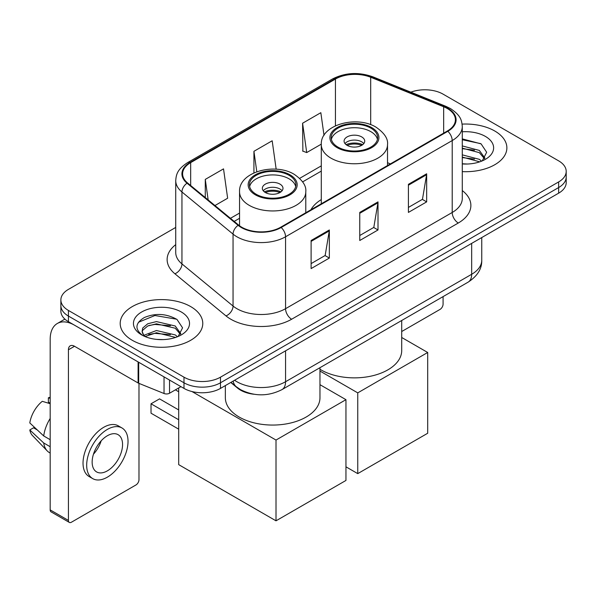 <?xml version="1.0" encoding="UTF-8"?>
<svg xmlns="http://www.w3.org/2000/svg" width="596" height="596" viewBox="0 0 596 596"><rect width="100%" height="100%" fill="white"/><g stroke="black" fill="none" stroke-linecap="round" stroke-linejoin="round"><path stroke-width="0.89" d="M321.289 199.593A45.587 26.321 0 0 0 310.926 209.777M253.993 394.254A25.807 14.9 180 0 1 237.67 388.167L230.764 382.468M175.731 227.434L68.428 289.38A25.807 14.9 0 0 0 60.874 299.915L60.874 311.149A25.807 14.9 0 0 0 68.428 321.684L183.985 388.406A25.807 14.9 0 0 0 220.483 388.406L558.646 193.171A25.807 14.9 0 0 0 566.2 182.637L566.2 177.019A25.807 14.9 0 0 1 558.646 187.554A25.807 14.9 0 0 0 566.2 177.019L566.2 171.395A25.807 14.9 0 0 0 558.646 160.86L443.081 94.146A25.807 14.9 0 0 0 410.838 92.164M60.874 299.915A25.807 14.9 0 0 0 68.428 310.449L183.985 377.171A25.807 14.9 0 0 0 220.483 377.171L220.483 382.788L558.646 187.554L220.483 382.788A25.807 14.9 0 0 1 183.985 382.788A25.807 14.9 0 0 0 220.483 382.788L220.483 388.406M68.428 310.449L68.428 316.066L183.985 382.788L68.428 316.066A25.807 14.9 0 0 1 60.874 305.532A25.807 14.9 0 0 0 68.428 316.066L68.428 321.684M494.784 131.016A41.288 23.84 0 0 0 462.116 124.117A41.288 23.84 0 0 1 494.784 131.016A41.288 23.84 0 0 1 506.876 147.868A41.288 23.84 0 0 0 494.784 131.016M190.675 306.59A41.288 23.84 0 0 0 145.685 301.42A41.288 23.84 0 0 0 120.198 323.442A41.288 23.84 0 0 0 132.29 340.301A41.288 23.84 0 0 0 177.288 345.464A41.288 23.84 0 0 0 202.774 323.442A41.288 23.84 0 0 0 190.675 306.59A41.288 23.84 0 0 0 145.685 301.42A41.288 23.84 0 0 0 120.198 323.442A41.288 23.84 0 0 0 132.29 340.301A41.288 23.84 0 0 0 177.288 345.464A41.288 23.84 0 0 0 202.774 323.442A41.288 23.84 0 0 0 190.675 306.59M447.343 108.539A27.528 15.891 180 0 1 455.404 119.781A27.528 15.891 180 0 1 447.343 131.016L280.694 227.225A27.528 15.891 180 0 1 238.683 225.109L187.584 182.972A27.528 15.891 180 0 1 182.607 173.861A27.528 15.891 180 0 1 190.668 162.626L335.444 79.037A27.528 15.891 180 0 1 370.69 77.257L443.662 106.759A27.528 15.891 180 0 1 447.343 108.539M447.827 108.263A28.213 16.286 0 0 0 444.057 106.438L371.084 76.936A28.213 16.286 0 0 0 334.952 78.761L190.184 162.343A28.213 16.286 0 0 0 187.025 183.203L238.117 225.333A28.213 16.286 0 0 0 281.178 227.508L447.827 131.299A28.213 16.286 0 0 0 447.827 108.263M311.105 240.501L311.105 268.595L329.35 258.061L329.35 229.967L311.105 240.501M311.105 263.611L325.155 255.498L329.275 230.898A6.884 3.971 -120 0 0 329.35 229.967M325.036 255.565L329.35 258.061M408.416 184.32L408.416 212.414L426.662 201.88L426.662 173.786L408.416 184.32M408.416 207.43L422.467 199.31L426.587 174.717A6.884 3.971 -120 0 0 426.662 173.786M422.348 199.384L426.662 201.88M359.76 212.414L359.76 240.501L378.006 229.967L378.006 201.88L359.76 212.414M359.76 235.517L373.811 227.404L377.931 202.811A6.884 3.971 -120 0 0 378.006 201.88M373.692 227.478L378.006 229.967M462.28 171.633A41.288 23.84 0 0 0 506.876 147.868A41.288 23.84 0 0 1 462.28 171.633M220.483 377.171L558.646 181.929A25.807 14.9 0 0 0 566.2 171.395M324.015 135.344L320.834 112.689L302.589 123.223L302.88 151.146M214.955 205.545L227.642 198.222L223.522 168.869L205.277 179.403L205.277 197.559M276.164 169.197L272.178 140.775L253.933 151.309L253.933 172.885M253.933 151.309L256.794 171.722M302.589 123.223L306.709 152.569L321.296 144.15M306.709 152.569L302.589 151.034M205.277 179.403L208.16 199.936M462.28 163.766L467.406 164.027M462.28 154.848L479.333 159.333L481.605 161.158M462.28 157.076L479.735 161.844M462.28 145.923L479.333 150.416L484.913 158.134M462.28 148.158L479.333 152.643L484.473 158.707M462.28 163.945A28.042 16.189 0 0 0 485.412 159.318A28.042 16.189 0 0 0 485.412 136.424A28.042 16.189 0 0 0 462.28 131.798M482.268 160.883L486.664 152.256L481.106 143.889L462.28 138.875M462.28 139.74L480.726 143.629M462.28 148.665L474.52 150.192M462.28 157.582L474.52 159.11M401.711 331.525L440.042 309.399A4.299 2.481 120 0 0 443.081 304.131L443.081 296.607M370.831 128.133A23.222 13.41 0 0 0 345.524 125.227A23.222 13.41 0 0 0 331.182 137.616A23.222 13.41 0 0 0 337.984 147.1A23.222 13.41 0 0 0 363.292 150.006A23.222 13.41 0 0 0 377.633 137.616A23.222 13.41 0 0 0 370.831 128.133M377.432 139.375A23.222 13.41 0 0 0 370.831 131.649A23.222 13.41 0 0 0 346.947 128.431A23.222 13.41 0 0 0 331.383 139.375M319.97 369.282A47.307 27.312 0 0 0 320.953 369.863A47.307 27.312 0 0 0 372.507 375.785A47.307 27.312 0 0 0 401.711 350.552L401.711 320.492M361.705 136.916A10.318 5.96 0 0 0 350.455 135.62A10.318 5.96 0 0 0 344.086 141.125A10.318 5.96 0 0 0 347.11 145.342A10.318 5.96 0 0 0 358.36 146.631A10.318 5.96 0 0 0 364.73 141.125A10.318 5.96 0 0 0 361.705 136.916M363.813 143.584A10.318 5.96 0 0 0 361.705 141.833A10.318 5.96 0 0 0 345.002 143.584M346.067 144.642A13.76 7.949 180 0 1 362.144 144.388L362.144 145.074M347.2 145.394A12.039 6.951 180 0 1 360.9 145.104L362.144 144.388M360.699 145.856L360.9 145.104M357.749 473.626L357.749 392.868L427.697 352.482L427.697 433.247L357.749 473.626L345.956 466.817M357.749 392.868L319.97 371.055M401.711 337.485L427.697 352.482M289.09 175.328A23.222 13.41 0 0 0 263.775 172.423A23.222 13.41 0 0 0 249.441 184.812A23.222 13.41 0 0 0 256.243 194.289A23.222 13.41 0 0 0 281.55 197.194A23.222 13.41 0 0 0 295.892 184.812A23.222 13.41 0 0 0 289.09 175.328M295.69 186.563A23.222 13.41 0 0 0 289.09 178.837A23.222 13.41 0 0 0 265.205 175.626A23.222 13.41 0 0 0 249.642 186.563M225.355 385.59L225.355 397.748A47.307 27.312 0 0 0 239.212 417.058A47.307 27.312 0 0 0 290.766 422.981A47.307 27.312 0 0 0 319.97 397.748L319.97 367.68M279.964 184.104A10.318 5.96 0 0 0 268.714 182.816A10.318 5.96 0 0 0 262.344 188.321A10.318 5.96 0 0 0 265.369 192.538A10.318 5.96 0 0 0 276.611 193.827A10.318 5.96 0 0 0 282.988 188.321A10.318 5.96 0 0 0 279.964 184.104M282.064 190.78A10.318 5.96 0 0 0 279.964 189.021A10.318 5.96 0 0 0 263.261 190.78M264.326 191.83A13.76 7.949 180 0 1 280.396 191.584L280.396 192.27M265.451 192.583A12.039 6.951 180 0 1 279.159 192.299L280.396 191.584M278.95 193.044L279.159 192.299M178.696 429.172L151.026 413.199L151.026 403.79L178.696 419.763M276.008 520.822L276.008 440.057L345.956 399.678L345.956 480.443L276.008 520.822L178.696 464.642L178.696 387.951M276.008 440.057L191.964 391.535M319.97 384.681L345.956 399.678M151.026 403.79L159.542 398.873L178.696 409.929M169.54 380.062L169.54 393.233L180.946 386.648M138.108 361.914L74.515 325.2A34.404 19.862 -120 0 0 57.313 323.494A34.404 19.862 -120 0 0 50.183 339.243L50.183 509.9L68.428 520.435L68.428 349.777A8.605 4.969 60 0 1 70.209 345.844A8.605 4.969 60 0 1 74.515 346.269L138.108 382.982L138.108 361.914A4.299 2.481 0 0 0 138.682 362.197M68.428 520.435A4.299 2.481 120 0 0 69.322 522.409L51.077 511.875A4.299 2.481 -60 0 1 50.183 509.9M69.322 522.409A4.299 2.481 120 0 0 71.468 522.193L135.94 484.973A4.299 2.481 120 0 0 138.98 479.705L138.98 383.384M169.54 393.233A4.299 2.481 180 0 1 164.034 393.509L138.682 383.265A4.299 2.481 180 0 1 138.108 382.982M107.355 470.855A21.501 12.412 120 0 0 121.405 451.91A21.501 12.412 120 0 0 118.105 434.678A21.501 12.412 120 0 0 107.355 435.743A21.501 12.412 120 0 0 93.304 454.688A21.501 12.412 120 0 0 96.604 471.92A21.501 12.412 120 0 0 107.355 470.855M93.46 454.189A21.501 12.412 120 0 0 101.178 440.817M50.183 398.359L48.358 397.808L48.358 402.129L50.183 403.179M121.979 427.973L118.328 425.864A29.241 16.882 120 0 0 103.704 427.31A29.241 16.882 120 0 0 84.602 453.087A29.241 16.882 120 0 0 89.087 476.517L92.73 478.625A29.241 16.882 120 0 0 107.355 477.173A29.241 16.882 120 0 0 126.456 451.403A29.241 16.882 120 0 0 121.979 427.973A29.241 16.882 120 0 0 107.355 429.418A29.241 16.882 120 0 0 88.253 455.188A29.241 16.882 120 0 0 92.73 478.625M50.183 418.467A28.384 16.39 120 0 0 43.724 435.959L29.8 422.929A22.365 12.911 120 0 1 42.279 401.317L50.183 403.715M50.183 439.684L43.724 435.959M37.332 429.984L33.54 427.794L29.8 429.954L43.724 442.984L50.183 446.709M43.724 442.984A28.384 16.39 120 0 0 47.226 450.911A28.384 16.39 120 0 0 49.371 452.595L50.183 453.064M50.183 397.301A22.365 12.911 120 0 0 48.358 397.808M29.8 429.954A22.365 12.911 120 0 0 32.445 435.52L47.226 450.911M156.822 339.407L163.304 339.601M143.934 335.295L156.457 330.519L175.231 334.907L177.504 336.733M145.089 336.494L156.457 332.747L175.634 337.418M144.128 336.159L142.124 331.45A19.437 11.22 0 0 0 145.26 336.643M142.124 331.45L142.712 328.046L147.741 323.762L156.457 321.594L175.231 325.99L180.811 333.7M142.168 331.726L142.712 330.273L147.741 325.99L156.457 323.829L175.231 328.217L180.372 334.281M178.167 336.457L182.562 327.83L177.005 319.456C166.351 313.526 155.444 312.893 144.284 317.556C135.136 323.211 134.554 329.148 142.556 335.377L142.653 335.436M181.311 311.999A28.042 16.189 0 0 0 141.654 311.999A28.042 16.189 0 0 0 141.654 334.892A28.042 16.189 0 0 0 181.311 334.892A28.042 16.189 0 0 0 181.311 311.999M138.458 322.272L154.923 315.515L176.625 319.203M148.747 325.55L154.923 324.433L170.419 325.759M148.747 334.475L154.923 333.35L170.419 334.676M237.67 387.795L237.67 388.167M234.593 380.255A34.404 19.862 0 0 0 236.903 381.731A34.404 19.862 0 0 0 285.558 381.731L471.667 274.287A34.404 19.862 0 0 0 481.747 260.236C482 268.774 477.448 276.082 468.106 282.161L281.997 389.605A17.202 9.931 60 0 0 285.558 381.731L285.558 350.835M471.667 243.384L471.667 274.287A17.202 9.931 60 0 1 468.106 282.161M233.2 381.06A17.202 11.503 129.5 0 0 236.195 386.655L230.972 382.349M558.646 193.171L558.646 181.929M183.985 388.406L183.985 377.171M462.28 190.564A43.009 24.831 180 0 1 458.287 223.016L291.638 319.233A8.605 4.969 60 0 1 285.558 308.691L452.208 212.481A34.404 19.862 0 0 0 462.28 198.438L462.28 126.523A34.404 19.862 180 0 1 452.208 140.567A8.605 4.969 -120 0 0 447.827 131.299M291.638 319.233A43.009 24.831 180 0 1 230.823 319.233A43.009 24.831 180 0 1 226.003 315.91L174.904 273.78A43.009 24.831 180 0 1 175.731 244.643M236.903 308.691A34.404 19.862 0 0 0 285.558 308.691L285.558 236.776A34.404 19.862 180 0 1 233.051 234.124L181.951 191.994A34.404 19.862 180 0 1 175.731 180.603L175.731 252.518A34.404 19.862 0 0 0 181.951 263.909L233.051 306.039A34.404 19.862 0 0 0 236.903 308.691M462.28 126.523C461.729 120.608 461.177 115.691 450.427 108.539L445.905 106.341A8.605 4.03 112 0 0 444.057 106.438M445.905 106.341L372.925 76.839C358.68 71.803 345.159 72.533 332.359 79.037A8.605 4.969 60 0 1 334.952 78.761M190.184 162.343A8.605 4.969 -120 0 0 187.584 162.619C177.154 169.458 176.207 174.606 175.731 180.603M187.025 183.203A8.605 5.751 129.5 0 0 181.951 191.994L181.951 263.909A8.605 5.751 -50.5 0 1 174.904 273.78M372.925 76.839A8.605 4.03 112 0 0 371.084 76.936M238.117 225.333A8.605 5.751 129.5 0 0 233.051 234.124L233.051 306.039A8.605 5.751 -50.5 0 1 226.003 315.91M281.178 227.508A8.605 4.969 60 0 1 285.558 236.776L452.208 140.567L452.208 212.481A8.605 4.969 60 0 0 458.287 223.016M190.668 162.626L190.668 185.52M443.662 106.759L443.662 133.139M370.69 77.257L370.69 124.683M390.402 163.885L387.519 162.723M335.444 79.037L335.444 125.801M321.289 165.867L299.654 178.36M239.547 213.063L230.451 218.315M359.76 213.301L377.931 202.811M408.416 185.207L426.587 174.717M311.105 241.395L329.275 230.898M337.075 147.622A24.511 14.155 0 0 0 371.74 147.622A24.511 14.155 0 0 0 371.74 127.611A24.511 14.155 0 0 0 337.075 127.611A24.511 14.155 0 0 0 337.075 147.622M387.519 165.554L387.519 144.642A33.115 19.117 180 0 1 367.076 162.306A33.115 19.117 180 0 1 330.989 158.156A33.115 19.117 180 0 1 321.289 144.642L321.289 203.787M255.334 194.817A24.511 14.155 0 0 0 289.999 194.817A24.511 14.155 0 0 0 289.999 174.799A24.511 14.155 0 0 0 255.334 174.799A24.511 14.155 0 0 0 255.334 194.817M305.778 212.742L305.778 191.83A33.115 19.117 180 0 1 285.335 209.494A33.115 19.117 180 0 1 249.247 205.352A33.115 19.117 180 0 1 239.547 191.83L239.547 225.78M68.428 349.777L74.515 346.269M138.682 362.249L138.682 383.265M164.034 393.509L164.034 376.881M281.997 389.605C268.155 396.563 254.306 396.563 240.464 389.605L236.195 386.655M481.747 260.236L481.747 237.566M332.359 79.037L187.584 162.619M321.289 171.104L302.634 181.877M239.547 218.292L234.183 221.392M387.519 144.642C388.249 138.808 384.42 132.99 376.039 127.186C356.52 115.103 320.141 124.795 321.289 144.642M305.778 191.83C306.508 186.004 302.679 180.186 294.297 174.375C274.778 162.298 238.4 171.991 239.547 191.83M178.696 391.751L175.403 389.851M57.313 323.494L64.875 319.128"/></g></svg>
